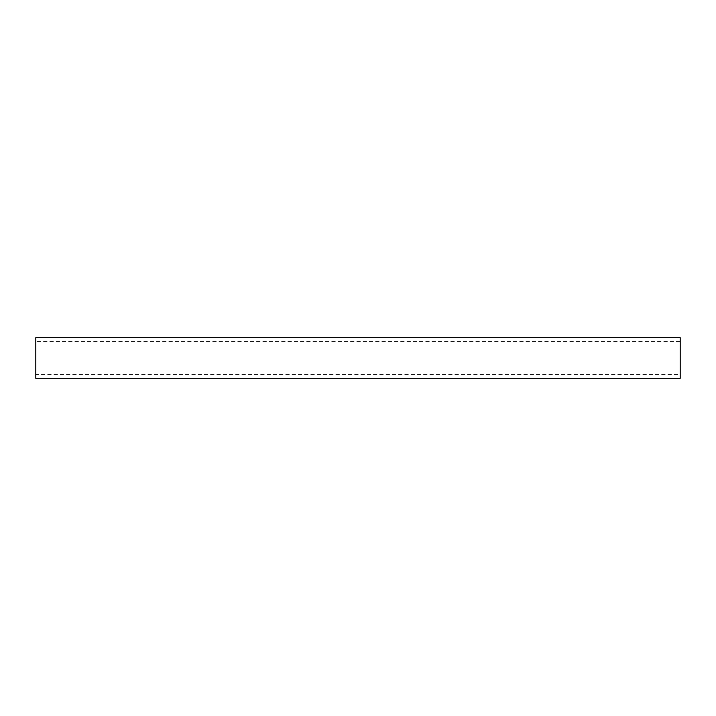 <?xml version="1.0" encoding="UTF-8"?>
<svg xmlns="http://www.w3.org/2000/svg" width="716" height="716" viewBox="0 0 716 716"><rect width="100%" height="100%" fill="white"/><g stroke="black" fill="none" stroke-linecap="round" stroke-linejoin="round"><path stroke-width="0.54" stroke-dasharray="3.58 2.69" d="M680.2 374.611L680.2 341.389L680.2 374.611L35.8 374.611L35.8 341.389L680.2 341.389M35.8 341.389L35.8 374.611M680.2 337.701L680.2 378.299M35.8 378.299L35.8 337.701"/><path stroke-width="1.07" d="M35.8 337.701L680.2 337.701L680.2 378.299L35.8 378.299L35.8 337.701"/></g></svg>
